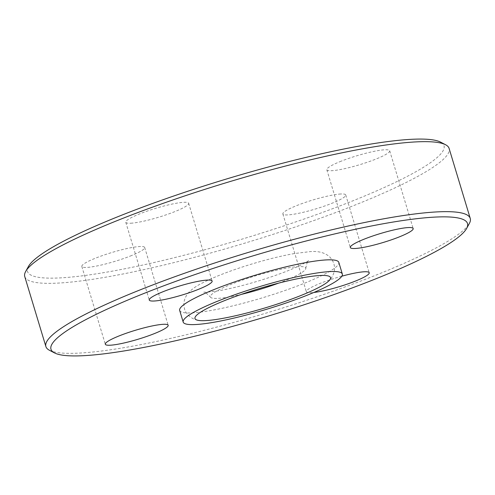 <?xml version="1.0" encoding="UTF-8"?>
<svg xmlns="http://www.w3.org/2000/svg" width="495" height="495" viewBox="0 0 495 495"><rect width="100%" height="100%" fill="white"/><g stroke="black" fill="none" stroke-linecap="round" stroke-linejoin="round"><path stroke-width="0.37" stroke-dasharray="2.48 1.86" d="M341.278 161.141A32.837 4.684 163.2 0 0 326.824 169.729A32.837 4.684 163.2 0 0 343.765 168.857A32.837 4.684 163.2 0 0 375.241 159.34A32.837 4.684 163.2 0 0 389.695 150.752A32.837 4.684 163.2 0 0 372.76 151.625A32.837 4.684 163.2 0 0 341.278 161.141M130.73 223.226A32.837 4.684 163.2 0 0 166.71 214.626A32.837 4.684 163.2 0 0 188.651 203.278A32.837 4.684 163.2 0 0 183.701 202.306A32.837 4.684 163.2 0 0 147.72 210.913A32.837 4.684 163.2 0 0 125.779 222.255A32.837 4.684 163.2 0 0 130.73 223.226M130.234 256.076A32.837 4.684 163.2 0 0 144.689 247.488A32.837 4.684 163.2 0 0 127.753 248.36A32.837 4.684 163.2 0 0 96.271 257.876A32.837 4.684 163.2 0 0 81.824 266.465A32.837 4.684 163.2 0 0 98.759 265.592A32.837 4.684 163.2 0 0 130.234 256.076M341.841 276.191A32.837 4.684 163.2 0 0 306.349 291.722A32.837 4.684 163.2 0 0 311.299 292.694A32.837 4.684 163.2 0 0 313.836 292.471M340.789 193.99A32.837 4.684 163.2 0 0 304.802 202.597A32.837 4.684 163.2 0 0 282.868 213.939A32.837 4.684 163.2 0 0 287.812 214.91A32.837 4.684 163.2 0 0 323.798 206.31A32.837 4.684 163.2 0 0 345.733 194.962A32.837 4.684 163.2 0 0 340.789 193.99M278.586 283.14A49.816 7.103 163.2 0 0 305.799 268.401A49.816 7.103 163.2 0 0 298.25 266.638A49.816 7.103 163.2 0 0 242.717 280.009A49.816 7.103 163.2 0 0 210.505 297.173A49.816 7.103 163.2 0 0 217.887 298.367A49.816 7.103 163.2 0 0 241.331 294.389M179.673 310.415A83.117 11.855 163.2 0 0 192.196 312.865A83.117 11.855 163.2 0 0 283.276 291.091A83.117 11.855 163.2 0 0 338.809 262.369M49.42 350.256A221.642 31.612 163.2 0 0 79.28 353.09A221.642 31.612 163.2 0 0 307.37 300.038A221.642 31.612 163.2 0 0 469.353 223.468M24.75 276.556A221.642 31.612 163.2 0 0 58.144 283.091A221.642 31.612 163.2 0 0 301.028 225.027A221.642 31.612 163.2 0 0 449.114 148.438M28.388 266.545A217.54 31.024 163.2 0 0 60.279 277.893A217.54 31.024 163.2 0 0 312.859 215.931A217.54 31.024 163.2 0 0 440.544 142.108M326.824 169.729L350.311 247.512M188.651 203.278L212.132 281.061M144.689 247.488L168.176 325.271M282.868 213.939L306.349 291.722M305.799 268.401C306.782 263.117 307.729 260.494 308.639 260.519C307.964 261.379 303.794 263.631 296.115 267.275C285.714 271.91 273.085 276.495 258.235 281.036C243.07 285.596 229.736 288.863 218.215 290.831L207.127 292.186L203.779 292.174C204.528 291.648 206.768 293.312 210.505 297.173M197.858 320.29C191.311 319.127 185.309 313.446 184.505 308.67C182.983 303.089 184.338 297.749 188.57 292.644C192.128 288.981 196.589 285.825 201.972 283.183C214.347 276.798 231.004 270.394 251.955 263.977C267.585 259.256 281.742 255.785 294.432 253.545L309.765 251.664C318.347 250.866 325.017 252.642 329.757 256.985C333.741 261.113 335.214 265.994 334.175 271.631C333.092 275.567 331.409 278.58 329.125 280.653M345.733 194.962L369.221 272.745M81.824 266.465L105.305 344.248M125.779 222.255L149.267 300.038M389.695 150.752L413.177 228.535"/><path stroke-width="0.74" d="M364.765 238.924A32.837 4.684 163.2 0 0 350.311 247.512A32.837 4.684 163.2 0 0 367.247 246.64A32.837 4.684 163.2 0 0 398.729 237.124A32.837 4.684 163.2 0 0 413.177 228.535A32.837 4.684 163.2 0 0 396.241 229.408A32.837 4.684 163.2 0 0 364.765 238.924M154.211 301.01A32.837 4.684 163.2 0 0 190.198 292.403A32.837 4.684 163.2 0 0 212.132 281.061A32.837 4.684 163.2 0 0 207.188 280.09A32.837 4.684 163.2 0 0 171.202 288.69A32.837 4.684 163.2 0 0 149.267 300.038A32.837 4.684 163.2 0 0 154.211 301.01M153.722 333.859A32.837 4.684 163.2 0 0 168.176 325.271A32.837 4.684 163.2 0 0 151.235 326.143A32.837 4.684 163.2 0 0 119.759 335.66A32.837 4.684 163.2 0 0 105.305 344.248A32.837 4.684 163.2 0 0 122.24 343.375A32.837 4.684 163.2 0 0 153.722 333.859M313.836 292.471A32.837 4.684 163.2 0 0 349.291 283.387A32.837 4.684 163.2 0 0 369.221 272.745A32.837 4.684 163.2 0 0 364.271 271.774A32.837 4.684 163.2 0 0 341.841 276.191M319.875 275.511A70.804 10.098 163.2 0 0 234.314 296.889A70.804 10.098 163.2 0 0 197.858 320.29A70.804 10.098 163.2 0 0 205.654 320.605A70.804 10.098 163.2 0 0 274.942 304.833A70.804 10.098 163.2 0 0 329.125 280.653A70.804 10.098 163.2 0 0 319.875 275.511M342.336 274.038L338.809 262.369A83.117 11.855 163.2 0 0 326.285 259.918A83.117 11.855 163.2 0 0 235.205 281.692A83.117 11.855 163.2 0 0 179.673 310.415L183.193 322.084A83.117 11.855 163.2 0 0 195.717 324.528A83.117 11.855 163.2 0 0 286.803 302.754A83.117 11.855 163.2 0 0 342.336 274.038A83.117 11.855 163.2 0 0 329.812 271.588A83.117 11.855 163.2 0 0 238.726 293.362A83.117 11.855 163.2 0 0 183.193 322.084M83.766 355.676A217.54 31.024 163.2 0 0 307.63 303.602A217.54 31.024 163.2 0 0 466.612 228.455A217.54 31.024 163.2 0 0 434.721 217.107A217.54 31.024 163.2 0 0 182.141 279.069A217.54 31.024 163.2 0 0 54.456 352.892A217.54 31.024 163.2 0 0 83.766 355.676M466.612 228.455L469.353 223.468A221.642 31.612 163.2 0 0 470.25 218.444A221.642 31.612 163.2 0 0 436.856 211.91A221.642 31.612 163.2 0 0 193.972 269.973A221.642 31.612 163.2 0 0 45.886 346.562A221.642 31.612 163.2 0 0 49.42 350.256L54.456 352.892M470.25 218.444L449.114 148.438A221.642 31.612 163.2 0 0 445.58 144.744A221.642 31.612 163.2 0 0 415.72 141.91A221.642 31.612 163.2 0 0 187.63 194.962A221.642 31.612 163.2 0 0 25.647 271.532A221.642 31.612 163.2 0 0 24.75 276.556L45.886 346.562M445.58 144.744L440.544 142.108A217.54 31.024 163.2 0 0 411.234 139.324A217.54 31.024 163.2 0 0 187.37 191.398A217.54 31.024 163.2 0 0 28.388 266.545L25.647 271.532M241.331 294.389A49.816 7.103 163.2 0 0 278.586 283.14"/></g></svg>
